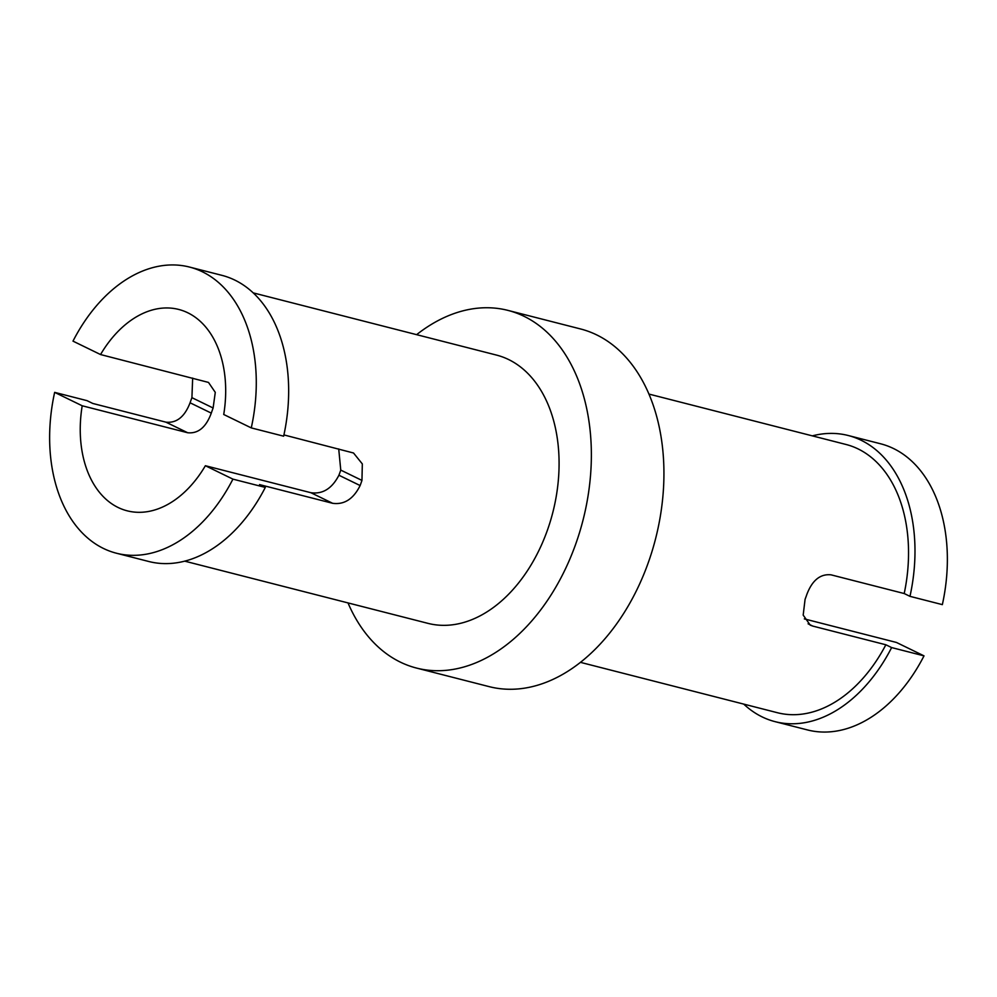 <?xml version="1.0" encoding="UTF-8"?>
<svg xmlns="http://www.w3.org/2000/svg" width="997" height="997" viewBox="0 0 997 997"><rect width="100%" height="100%" fill="white"/><g stroke="black" fill="none" stroke-linecap="round" stroke-linejoin="round"><path stroke-width="1.5" d="M72.993 341.136L100.547 354.546A103.925 70.214 -75.7 0 1 178.712 309.444A103.925 70.214 -75.7 0 1 187.822 312.796A103.925 70.214 -75.7 0 1 223.727 414.49L251.269 427.9A147.668 99.762 -75.7 0 0 189.555 267.071A147.668 99.762 -75.7 0 0 72.993 341.136M54.648 392.369L82.203 405.779A103.925 70.214 -75.7 0 0 118.107 507.485A103.925 70.214 -75.7 0 0 127.217 510.825A103.925 70.214 -75.7 0 0 205.382 465.724L232.924 479.133A147.668 99.762 -75.7 0 1 116.375 553.21A147.668 99.762 -75.7 0 1 54.648 392.369L87.026 400.657L92.796 403.461L165.913 422.155C176.606 423.289 184.657 416.833 190.078 402.788L211.289 413.119C206.08 427.264 198.204 433.807 187.685 432.748L82.203 405.779M190.078 402.788A138.446 93.531 -75.7 0 1 191.923 397.666L213.121 407.985L215.277 392.357L208.498 382.424L100.547 354.546M189.555 267.071L221.92 275.346A147.668 99.762 104.3 0 1 283.647 436.188L251.269 427.9M205.382 465.724L310.865 492.705C322.679 494.387 332.026 488.555 338.918 475.233L360.129 485.551A138.446 93.531 -75.7 0 0 361.961 480.417L362.322 463.917L353.524 452.999L283.921 434.916M213.121 407.985A103.925 70.214 -75.7 0 0 211.289 413.119M808.093 623.81L812.754 626.079L885.859 644.772L891.63 647.576L924.007 655.864A147.668 99.762 104.3 0 1 807.445 729.929L775.08 721.654A147.668 99.762 -75.7 0 0 891.63 647.576M924.007 655.864L896.453 642.454L804.342 618.9M909.974 596.343A147.668 99.762 -75.7 0 0 848.248 435.515L880.625 443.79A147.668 99.762 104.3 0 1 942.352 604.631L909.974 596.343L904.204 593.539A138.446 93.531 104.3 0 0 858.093 448.912A138.446 93.531 -75.7 0 0 845.967 444.463L648.997 394.089M812.754 626.079L810.262 625.169L803.183 615.087L805.078 599.334A138.446 93.531 -75.7 0 0 806.922 594.212C812.343 580.167 820.406 573.711 831.087 574.845L904.204 593.539M743.725 704.106A147.668 99.762 -75.7 0 0 775.08 721.654M848.248 435.515A147.668 99.762 -75.7 0 0 812.331 435.863M885.859 644.772A138.446 93.531 104.3 0 1 777.361 712.705L580.391 662.332M507.947 310.391A184.582 124.7 -75.7 0 1 524.123 316.336A184.582 124.7 104.3 0 1 579.593 532.361A184.582 124.7 104.3 0 1 416.484 668.052L489.053 686.609A184.582 124.7 104.3 0 0 652.163 550.917A184.582 124.7 104.3 0 0 596.68 334.892A184.582 124.7 -75.7 0 0 580.516 328.948L507.947 310.391A184.582 124.7 -75.7 0 0 416.609 334.668M348.003 602.911A184.582 124.7 -75.7 0 0 400.32 662.108A184.582 124.7 104.3 0 0 416.484 668.052M184.669 561.137L427.925 623.349A138.446 93.531 104.3 0 0 550.257 521.581A138.446 93.531 104.3 0 0 508.644 359.556A138.446 93.531 -75.7 0 0 496.518 355.094L253.275 292.894M191.923 397.666L192.658 378.1M338.918 475.233A103.925 70.214 -75.7 0 0 340.762 470.098L338.718 448.937M360.129 485.551C353.437 498.986 344.277 504.893 332.637 503.298L259.532 484.604L265.302 487.421L232.924 479.133M265.302 487.421A147.668 99.762 104.3 0 1 148.752 561.485L116.375 553.21M340.762 470.098L361.961 480.417M165.913 422.155L187.685 432.748M310.865 492.705L332.637 503.298"/></g></svg>
